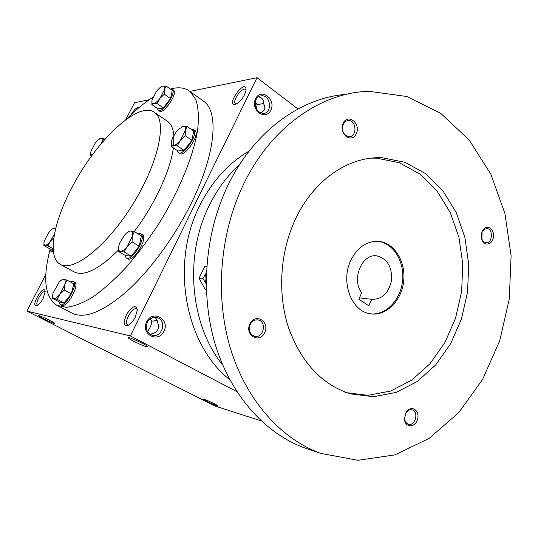 <?xml version="1.0" encoding="UTF-8"?>
<svg xmlns="http://www.w3.org/2000/svg" width="538" height="538" viewBox="0 0 538 538"><rect width="100%" height="100%" fill="white"/><g stroke="black" fill="none" stroke-linecap="round" stroke-linejoin="round"><path stroke-width="0.81" d="M261.078 113.162L264.245 110.082C265.167 108.057 264.938 105.939 263.553 103.74C263.882 99.92 262.181 97.607 258.455 96.8M256.222 109.032L257.191 104.776L255.146 102.072M263.586 103.464L257.191 104.776M236.323 103.955L235.456 103.626C231.858 101.11 242.517 86.329 245.631 89.53L246.061 90.162M244.582 94.695C242.127 99.315 239.282 102.442 236.047 104.083C223.741 107.795 246.438 76.315 246.054 90.229L244.582 94.695M130.996 114.762C134.218 109.544 136.887 107.149 139.006 107.587M150.317 334.414L151.824 333.782C154.749 333.089 156.766 331.643 157.896 329.444C158.918 327.198 158.75 324.831 157.385 322.343C157.479 320.097 156.477 318.422 154.379 317.312M147.452 331.482C149.941 328.637 151.38 325.208 151.777 321.199L150.196 318.893M157.183 320.487L151.777 321.199M128.838 325.053L127.661 324.865C123.209 322.834 132.617 306.156 136.632 308.953L137.358 309.78M135.341 317.07C133.478 320.729 131.333 323.378 128.905 325.013C123.532 326.7 122.852 323.015 126.867 313.943C132.536 305.84 136.033 304.528 137.358 310.009L135.341 317.07M37.862 305.154L37.546 305.053C34.445 303.782 42.206 289.942 44.943 291.838L45.179 292.026M43.154 298.435C41.305 301.899 39.382 304.232 37.398 305.436C28.83 309.256 43.887 282.41 45.172 291.556L43.154 298.435M202.322 100.297L204.164 101.621C219.114 112.637 215.442 154.5 191.367 203.028C174.742 236.841 150.021 270.513 126.867 291.34C102.718 312.08 84.405 319.337 71.937 313.103L57.29 305.51M149.201 99.732L134.493 102.738L125.67 119.826M45.858 274.393L26.9 311.099L214.864 405.975L261.179 420.891M297.985 108.972L256.989 77.701L130.378 335.954L26.9 311.099M256.989 77.701L189.954 91.406M214.729 403.877C208.683 400.945 204.965 399.438 203.579 399.337C203.176 400.003 219.551 407.327 218.018 405.8L214.729 403.877M43.484 318.812L38.332 315.692C38.063 314.669 53.914 322.013 54.789 323.311C54.331 323.748 50.559 322.249 43.484 318.812M133.518 341.206C130.088 339.397 128.326 338.247 128.232 337.756C127.909 336.311 146.37 344.683 147.775 346.613C147.217 347.407 142.469 345.604 133.518 341.206M130.378 335.954L236.881 391.677M255.537 98.723C250.015 109.934 265.604 121.359 270.843 110.149C276.317 99.16 260.977 87.499 255.537 98.723M146.625 321.832C140.499 334.273 158.226 343.594 164.023 331.206C170.089 319.021 152.657 309.404 146.625 321.832M49.94 250.015C42.596 278.671 44.862 297.07 56.739 305.228L66.342 307.332C74.123 306.438 83.081 302.921 93.215 296.788C103.861 289.162 114.95 279.209 126.477 266.942C137.997 253.546 148.992 238.811 159.463 222.725C179.605 189.941 193.559 155.502 197.668 129.725C198.946 117.614 198.394 107.674 196.027 99.92L190.27 91.655C185.287 87.707 178.798 86.793 170.802 88.925M153 97.21C144.352 102.745 135.448 110.135 126.282 119.375M60.606 264.514L73.921 271.784C83.807 276.848 98.662 269.599 118.468 250.036M134.197 231.575C154.5 204.958 170.452 170.445 173.35 147.876M173.626 145.623L173.868 135.704M173.848 135.401C173.236 128.817 171.239 124.204 167.843 121.561L166.713 120.788M71.52 188.367C53.349 222.813 47.129 256.982 60.101 264.239C72.946 272.658 106.484 246.606 132.24 205.234C158.152 163.962 167.459 121.487 154.87 112.671C139.06 99.53 95.327 141.42 71.52 188.367M142.335 343.291L134.661 339.707M147.257 322.423C145.152 328.55 146.78 332.8 152.126 335.194C162.382 338.489 167.352 319.76 156.84 317.521C152.725 316.788 149.53 318.422 147.257 322.423M255.9 99.779C253.956 107.331 256.323 111.877 263.001 113.41C272.537 113.565 271.031 94.93 261.542 95.784C259.067 95.986 257.184 97.317 255.9 99.779M368.86 305.779L358.806 299.269L361.691 292.739C350.978 279.235 362.249 252.853 377.212 255.954C387.367 258.845 392.141 266.922 391.536 280.177C388.813 293.116 382.202 299.491 371.711 299.303L368.86 305.779M249.181 151.037C228.462 163.068 211.972 181.272 199.732 205.637C169.84 263.909 185.328 345.154 229.813 379.72M239.74 164.359C227.419 175.549 217.251 189.282 209.248 205.556C183.72 256.236 190.291 325.376 222.793 365.161M346.324 94.332C300.924 97.607 253.849 131.38 227.991 185.294C204.568 233.66 199.968 295.019 215.657 345.759C231.522 396.493 265.866 433.783 304.622 447.905L309.263 449.486M243.378 184.669C219.551 234.232 214.796 297.158 230.647 349.101C246.666 401.032 281.435 439.069 320.601 453.352L357.978 460.299L394.899 454.892L429.089 438.416L458.773 412.599L482.62 379.398L499.681 340.823L509.304 298.926L511.1 255.765L504.906 213.431L490.804 174.09L469.163 139.974L440.756 113.377L406.829 96.51L369.209 91.332C321.583 92.18 270.822 126.961 243.378 184.669M295.18 219.739C279.881 252.692 277.44 294.111 288.617 327.938C301.515 362.921 322.154 384.899 350.527 393.863L373.486 396.721L396.163 392.404L417.273 381.496L435.74 364.878L450.676 343.634L461.436 318.973L467.549 292.174L468.739 264.582L464.919 237.561L456.197 212.49L442.888 190.734L425.538 173.606L404.966 162.294L382.229 157.762C349.048 156.047 313.439 179.9 295.18 219.739M482.169 231.616C481.073 234.4 481.019 237.177 482.001 239.948C484.59 247.036 492.996 244.346 493.501 236.37C494.294 228.421 486.446 223.99 482.768 230.425L482.169 231.616M249.854 323.977C244.487 335.416 259.646 343.984 264.736 332.578C270.056 321.354 255.133 312.538 249.854 323.977M343.089 123.337C338.194 133.76 351.684 144.076 356.338 133.653C361.18 123.424 347.898 112.899 343.089 123.337M405.403 413.877L404.529 419.405C405.175 428.107 415.464 427.804 417.609 419.142C420.07 410.581 411.469 404.71 406.587 411.758L405.403 413.877M344.986 392.491L367.864 395.356L390.467 391.092L411.516 380.279L429.923 363.796L444.818 342.706L455.538 318.22L461.617 291.609L462.788 264.212L458.961 237.372L450.239 212.476L436.95 190.876L419.64 173.875L399.115 162.644L376.452 158.159L371.55 158.138M350.648 260.722C340.48 281.831 351.301 310.93 369.673 313.674C385.201 316.869 401.059 301.764 403.547 282.242C406.298 262.759 395.08 243.277 379.377 241.428C367.104 240.607 357.528 247.036 350.648 260.722M370.494 313.822C385.813 315.584 400.608 300.029 402.552 280.917C404.717 261.824 393.574 243.196 378.234 241.38L376.97 241.266M405.43 414.193L404.697 418.813C405.047 421.644 406.271 423.44 408.369 424.2C415.154 426.607 419.196 411.489 412.222 409.842C410.064 409.344 408.127 410.205 406.419 412.417L405.43 414.193M343.244 124.291C341.495 131.023 343.412 135.159 348.987 136.706C357.239 137.217 356.755 120.162 348.503 120.532C346.21 120.62 344.454 121.877 343.244 124.291M249.336 328.046L249.76 325.732M250.224 324.535C248.361 330.292 249.8 334.206 254.528 336.277C263.351 338.906 267.272 321.704 258.253 319.982C254.817 319.444 252.14 320.957 250.224 324.535M482.048 232.261L481.907 239.228L483.541 241.71L485.848 242.793C492.391 243.869 493.602 228.919 486.998 228.583L484.227 229.383L482.048 232.261M359.424 297.87L371.711 299.303M206.397 272.49L206.31 272.665C204.635 276.411 204.601 280.123 206.209 283.808M206.31 272.665L202.9 278.657L206.209 283.862M206.726 266.397L204.823 266.223L199.053 278.213L205.254 289.552L206.33 289.693M202.9 278.657L199.053 278.213M206.747 266.135L204.823 266.223M52.61 298.422L59.536 302.033L64.083 302.955L71.292 293.782L73.827 283.808L66.927 280.103L64.809 284.636L64.331 290.09L59.893 294.273L64.809 284.636C65.582 281.435 65.246 279.659 63.807 279.316C62.556 279.195 60.969 280.177 59.045 282.255L53.121 293.015C52.327 296.209 52.623 298.012 54.022 298.435C55.562 298.603 57.512 297.211 59.893 294.273L57.109 299.31L52.61 298.422L52.704 295.268M71.292 293.782L64.331 290.09M60.243 304.548L61.594 305.254C66.584 308.751 80.229 284.589 74.621 282.221L74.547 282.181M58.978 301.744L60.189 304.521C65.159 308.018 78.824 283.835 73.235 281.468L70.236 281.878M64.083 302.955L57.109 299.31M61.372 280.157L62.347 279.404L63.807 279.316L66.927 280.103M118.528 251.555L125.643 255.651L131.238 256.142L139.194 246.148L141.386 235.812L134.305 231.596L132.335 236.249L132.045 241.945L127.203 246.491L132.335 236.249C132.98 232.941 132.415 231.185 130.633 230.984C128.858 231.031 126.753 232.483 124.318 235.348L119.974 242.53L118.858 245.906C118.178 249.215 118.703 251.004 120.438 251.293C122.321 251.307 124.574 249.706 127.203 246.491L124.076 252.006L120.438 251.293L118.528 251.555L118.669 246.895M139.194 246.148L132.045 241.945M126.376 257.984L127.688 258.738C133.249 263.089 148.569 237.742 142.301 234.568L142.153 234.481M124.924 255.241L126.242 257.91C131.79 262.248 147.123 236.881 140.875 233.721L137.876 233.721M131.238 256.142L124.076 252.006M127.654 232.154L128.669 231.374L130.633 230.984L134.305 231.596M171.313 146.504L178.011 150.99L184.023 150.364L191.938 140.297L193.687 131.01L187.022 126.403L185.328 130.485L185.213 135.697L180.445 140.23L185.328 130.485C185.818 127.526 185.106 126.127 183.189 126.296L178.179 129.564L176.289 131.736L172.651 137.768L171.461 141.333C170.929 144.292 171.602 145.724 173.485 145.637C175.502 145.287 177.822 143.485 180.445 140.23L177.284 145.832L173.485 145.637L171.313 146.504L171.461 141.333M191.938 140.297L185.213 135.697M178.36 152.637L179.531 153.411C184.426 158.064 200.627 134.11 194.964 130.559L194.756 130.411M177.163 150.432L178.172 152.51C183.054 157.15 199.268 133.168 193.619 129.624L191.232 129.308M184.023 150.364L177.284 145.832M181.165 127.109L183.189 126.296L187.022 126.403M151.864 104.587L158.064 108.858L163.357 107.882L170.526 98.582L172.261 90.391L166.087 86.013L164.46 89.577L164.298 94.211L159.968 98.38L164.46 89.577C164.964 86.974 164.372 85.811 162.684 86.093L159.598 87.936L156.504 91.305L152.059 99.981C151.528 102.59 152.093 103.78 153.74 103.565C155.522 103.121 157.594 101.386 159.968 98.38L157.123 103.565L153.74 103.565L151.864 104.587L152.059 99.981M170.526 98.582L164.298 94.211M158.239 110.203L159.349 110.969C163.337 114.964 178.26 93.114 173.552 90.135L173.391 90.021M157.325 108.353L158.091 110.102C162.072 114.09 176.995 92.22 172.308 89.247L170.338 89.026M163.357 107.882L157.123 103.565M161.387 86.631L162.684 86.093L166.087 86.013M104.95 139.295L103.693 138.488L101.729 143.014M101.574 143.202L101.938 142.025C102.543 139.47 102.146 138.239 100.747 138.347L98.118 139.86L95.307 142.947L91.009 151.191C90.377 153.747 90.747 155.005 92.119 154.951L92.361 154.91M91.453 156.154L90.66 155.65L92.348 154.931M90.66 155.65L90.734 152.624M99.597 138.784L100.747 138.347L103.693 138.488M55.38 229.773L54.143 227.977L50.895 229.827L48.857 232.14L44.324 240.957C43.652 243.633 43.921 245.079 45.145 245.288C46.524 245.281 48.292 243.902 50.458 241.159L54.493 233.943M53.84 237.803L50.458 241.159L47.929 245.873L45.145 245.288L43.894 245.543L43.968 242.947M50.733 251.091L53.444 251.858M49.778 248.791L50.673 251.058L53.302 250.614M43.894 245.543L50.276 249.067L53.208 249.323M53.181 248.778L47.929 245.873M52.852 228.32L55.764 228.206M190.27 91.655L204.164 101.621M154.87 112.671L167.843 121.561M156.84 317.521L156.013 317.359M261.542 95.784L260.056 96.046M320.601 453.352L304.622 447.905M382.229 157.762L376.452 158.159M379.377 241.428L378.234 241.38M404.697 418.813L404.529 419.405M406.419 412.417L406.587 411.758M348.503 120.532L347.313 120.673M258.253 319.982L257.507 319.861M486.998 228.583L486.419 228.576M481.907 239.228L482.001 239.948M482.546 231.266L482.768 230.425M377.212 255.954L375.114 255.832M73.235 281.468L74.621 282.221M140.875 233.721L142.301 234.568M193.619 129.624L194.964 130.559M172.308 89.247L173.552 90.135"/></g></svg>
